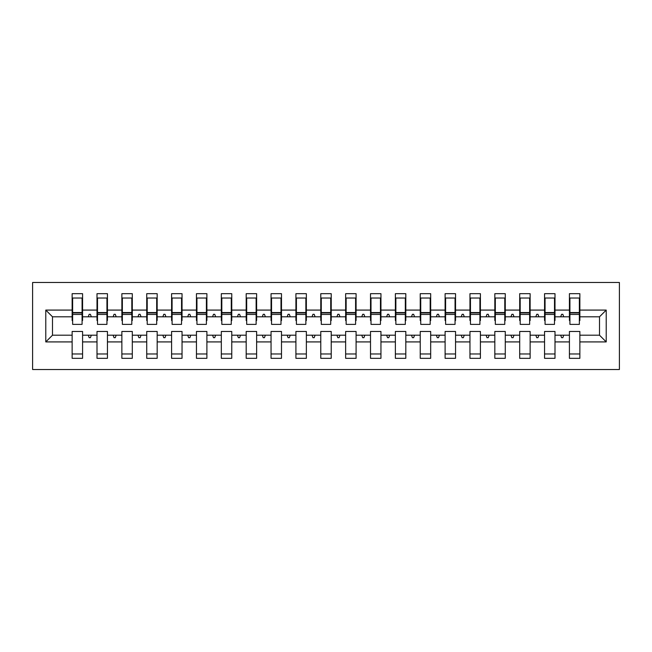 <?xml version="1.0" encoding="UTF-8"?>
<svg xmlns="http://www.w3.org/2000/svg" width="652" height="652" viewBox="0 0 652 652"><rect width="100%" height="100%" fill="white"/><g stroke="black" fill="none" stroke-linecap="round" stroke-linejoin="round"><path stroke-width="0.98" d="M32.6 369.513L619.4 369.513L619.4 282.487L32.6 282.487L32.6 369.513M606.221 341.917L599.506 335.201L599.506 316.799L606.221 310.083L606.221 341.917L579.864 341.917L579.864 331.469L569.424 331.469L569.424 335.201L554.999 335.201L554.999 331.469L544.559 331.469L544.559 335.201L530.133 335.201L530.133 331.469L519.693 331.469L519.693 335.201L505.276 335.201L505.276 331.469L494.827 331.469L494.827 335.201L480.41 335.201L480.41 331.469L469.962 331.469L469.962 335.201L455.544 335.201L455.544 331.469L445.104 331.469L445.104 335.201L430.679 335.201L430.679 331.469L420.238 331.469L420.238 335.201L405.813 335.201L405.813 331.469L395.373 331.469L395.373 335.201L380.947 335.201L380.947 331.469L370.507 331.469L370.507 335.201L356.09 335.201L356.09 331.469L345.642 331.469L345.642 335.201L331.224 335.201L331.224 331.469L320.776 331.469L320.776 335.201L306.358 335.201L306.358 331.469L295.91 331.469L295.91 335.201L281.493 335.201L281.493 331.469L271.053 331.469L271.053 335.201L256.627 335.201L256.627 331.469L246.187 331.469L246.187 335.201L231.762 335.201L231.762 331.469L221.321 331.469L221.321 335.201L206.896 335.201L206.896 331.469L196.456 331.469L196.456 335.201L182.038 335.201L182.038 331.469L171.59 331.469L171.59 335.201L157.173 335.201L157.173 331.469L146.724 331.469L146.724 335.201L132.307 335.201L132.307 331.469L121.867 331.469L121.867 335.201L107.441 335.201L107.441 331.469L97.001 331.469L97.001 335.201L82.576 335.201L82.576 358.323L72.136 358.323L72.136 335.201L52.494 335.201L45.779 341.917L45.779 310.083L52.494 316.799L52.494 335.201M579.864 341.917L579.864 358.323L569.424 358.323L569.424 335.201M599.506 316.799L579.864 316.799L579.864 293.677L569.424 293.677L569.424 310.083L554.999 310.083L554.999 320.531L554.502 320.531M569.921 320.531L569.424 320.531L569.424 310.083M569.424 341.917L554.999 341.917L554.999 358.323L544.559 358.323L544.559 335.201M554.999 310.083L554.999 293.677L544.559 293.677L544.559 310.083L530.133 310.083L530.133 320.531L529.636 320.531M545.056 320.531L544.559 320.531L544.559 310.083M544.559 341.917L530.133 341.917L530.133 358.323L519.693 358.323L519.693 335.201M530.133 310.083L530.133 293.677L519.693 293.677L519.693 310.083L505.276 310.083L505.276 320.531L504.778 320.531M520.19 320.531L519.693 320.531L519.693 310.083M519.693 341.917L505.276 341.917L505.276 358.323L494.827 358.323L494.827 335.201M505.276 310.083L505.276 293.677L494.827 293.677L494.827 310.083L480.41 310.083L480.41 320.531L479.913 320.531M495.324 320.531L494.827 320.531L494.827 310.083M494.827 341.917L480.41 341.917L480.41 358.323L469.962 358.323L469.962 335.201M480.41 310.083L480.41 293.677L469.962 293.677L469.962 310.083L455.544 310.083L455.544 320.531L455.047 320.531M470.459 320.531L469.962 320.531L469.962 310.083M469.962 341.917L455.544 341.917L455.544 358.323L445.104 358.323L445.104 335.201M455.544 310.083L455.544 293.677L445.104 293.677L445.104 310.083L430.679 310.083L430.679 320.531L430.181 320.531M445.601 320.531L445.104 320.531L445.104 310.083M445.104 341.917L430.679 341.917L430.679 358.323L420.238 358.323L420.238 335.201M430.679 310.083L430.679 293.677L420.238 293.677L420.238 310.083L405.813 310.083L405.813 320.531L405.316 320.531M420.736 320.531L420.238 320.531L420.238 310.083M420.238 341.917L405.813 341.917L405.813 358.323L395.373 358.323L395.373 335.201M405.813 310.083L405.813 293.677L395.373 293.677L395.373 310.083L380.947 310.083L380.947 320.531L380.45 320.531M395.87 320.531L395.373 320.531L395.373 310.083M395.373 341.917L380.947 341.917L380.947 358.323L370.507 358.323L370.507 335.201M380.947 310.083L380.947 293.677L370.507 293.677L370.507 310.083L356.09 310.083L356.09 320.531L355.593 320.531M371.004 320.531L370.507 320.531L370.507 310.083M370.507 341.917L356.09 341.917L356.09 358.323L345.642 358.323L345.642 335.201M356.09 310.083L356.09 293.677L345.642 293.677L345.642 310.083L331.224 310.083L331.224 320.531L330.727 320.531M346.139 320.531L345.642 320.531L345.642 310.083M345.642 341.917L331.224 341.917L331.224 358.323L320.776 358.323L320.776 335.201M331.224 310.083L331.224 293.677L320.776 293.677L320.776 310.083L306.358 310.083L306.358 320.531L305.861 320.531M321.273 320.531L320.776 320.531L320.776 310.083M320.776 341.917L306.358 341.917L306.358 358.323L295.91 358.323L295.91 335.201M306.358 310.083L306.358 293.677L295.91 293.677L295.91 310.083L281.493 310.083L281.493 320.531L280.996 320.531M296.407 320.531L295.91 320.531L295.91 310.083M295.91 341.917L281.493 341.917L281.493 358.323L271.053 358.323L271.053 335.201M281.493 310.083L281.493 293.677L271.053 293.677L271.053 310.083L256.627 310.083L256.627 320.531L256.13 320.531M271.55 320.531L271.053 320.531L271.053 310.083M271.053 341.917L256.627 341.917L256.627 358.323L246.187 358.323L246.187 335.201M256.627 310.083L256.627 293.677L246.187 293.677L246.187 310.083L231.762 310.083L231.762 320.531L231.264 320.531M246.684 320.531L246.187 320.531L246.187 310.083M246.187 341.917L231.762 341.917L231.762 358.323L221.321 358.323L221.321 335.201M231.762 310.083L231.762 293.677L221.321 293.677L221.321 310.083L206.896 310.083L206.896 320.531L206.399 320.531M221.819 320.531L221.321 320.531L221.321 310.083M221.321 341.917L206.896 341.917L206.896 358.323L196.456 358.323L196.456 335.201M206.896 310.083L206.896 293.677L196.456 293.677L196.456 310.083L182.038 310.083L182.038 320.531L181.541 320.531M196.953 320.531L196.456 320.531L196.456 310.083M196.456 341.917L182.038 341.917L182.038 358.323L171.59 358.323L171.59 335.201M182.038 310.083L182.038 293.677L171.59 293.677L171.59 310.083L157.173 310.083L157.173 320.531L156.676 320.531M172.087 320.531L171.59 320.531L171.59 310.083M171.59 341.917L157.173 341.917L157.173 358.323L146.724 358.323L146.724 335.201M157.173 310.083L157.173 293.677L146.724 293.677L146.724 310.083L132.307 310.083L132.307 320.531L131.81 320.531M147.222 320.531L146.724 320.531L146.724 310.083M146.724 341.917L132.307 341.917L132.307 358.323L121.867 358.323L121.867 335.201M132.307 310.083L132.307 293.677L121.867 293.677L121.867 310.083L107.441 310.083L107.441 320.531L106.944 320.531M122.364 320.531L121.867 320.531L121.867 310.083M121.867 341.917L107.441 341.917L107.441 358.323L97.001 358.323L97.001 335.201M107.441 310.083L107.441 293.677L97.001 293.677L97.001 310.083L82.576 310.083L82.576 293.677L72.136 293.677L72.136 310.083L45.779 310.083M97.498 320.531L97.001 320.531L97.001 310.083M82.576 335.201L82.576 331.469L72.136 331.469L72.136 335.201M72.633 320.531L72.136 320.531L72.136 310.083M579.864 316.799L579.864 320.531L579.367 320.531M554.999 341.917L554.999 335.201M530.133 341.917L530.133 335.201M505.276 341.917L505.276 335.201M480.41 341.917L480.41 335.201M455.544 341.917L455.544 335.201M430.679 341.917L430.679 335.201M405.813 341.917L405.813 335.201M380.947 341.917L380.947 335.201M356.09 341.917L356.09 335.201M331.224 341.917L331.224 335.201M306.358 341.917L306.358 335.201M281.493 341.917L281.493 335.201M256.627 341.917L256.627 335.201M231.762 341.917L231.762 335.201M206.896 341.917L206.896 335.201M182.038 341.917L182.038 335.201M157.173 341.917L157.173 335.201M132.307 341.917L132.307 335.201M107.441 341.917L107.441 335.201M606.221 310.083L579.864 310.083M97.001 341.917L82.576 341.917M72.136 341.917L45.779 341.917M560.687 316.799L563.736 316.799L562.831 314.313L561.592 314.313L560.687 316.799L554.999 316.799M569.424 316.799L563.736 316.799M560.687 335.201L561.592 337.687L562.831 337.687L563.736 335.201M535.822 316.799L538.878 316.799L537.965 314.313L536.726 314.313L535.822 316.799L530.133 316.799M544.559 316.799L538.878 316.799M535.822 335.201L536.726 337.687L537.965 337.687L538.878 335.201M510.956 316.799L514.012 316.799L513.108 314.313L511.861 314.313L510.956 316.799L505.276 316.799M519.693 316.799L514.012 316.799M510.956 335.201L511.861 337.687L513.108 337.687L514.012 335.201M486.09 316.799L489.147 316.799L488.242 314.313L486.995 314.313L486.09 316.799L480.41 316.799M494.827 316.799L489.147 316.799M486.09 335.201L486.995 337.687L488.242 337.687L489.147 335.201M461.225 316.799L464.281 316.799L463.376 314.313L462.129 314.313L461.225 316.799L455.544 316.799M469.962 316.799L464.281 316.799M461.225 335.201L462.129 337.687L463.376 337.687L464.281 335.201M436.367 316.799L439.415 316.799L438.511 314.313L437.272 314.313L436.367 316.799L430.679 316.799M445.104 316.799L439.415 316.799M436.367 335.201L437.272 337.687L438.511 337.687L439.415 335.201M411.502 316.799L414.55 316.799L413.645 314.313L412.406 314.313L411.502 316.799L405.813 316.799M420.238 316.799L414.55 316.799M411.502 335.201L412.406 337.687L413.645 337.687L414.55 335.201M386.636 316.799L389.684 316.799L388.779 314.313L387.541 314.313L386.636 316.799L380.947 316.799M395.373 316.799L389.684 316.799M386.636 335.201L387.541 337.687L388.779 337.687L389.684 335.201M361.77 316.799L364.827 316.799L363.922 314.313L362.675 314.313L361.77 316.799L356.09 316.799M370.507 316.799L364.827 316.799M361.77 335.201L362.675 337.687L363.922 337.687L364.827 335.201M336.905 316.799L339.961 316.799L339.056 314.313L337.809 314.313L336.905 316.799L331.224 316.799M345.642 316.799L339.961 316.799M336.905 335.201L337.809 337.687L339.056 337.687L339.961 335.201M312.039 316.799L315.095 316.799L314.191 314.313L312.944 314.313L312.039 316.799L306.358 316.799M320.776 316.799L315.095 316.799M312.039 335.201L312.944 337.687L314.191 337.687L315.095 335.201M287.173 316.799L290.23 316.799L289.325 314.313L288.078 314.313L287.173 316.799L281.493 316.799M295.91 316.799L290.23 316.799M287.173 335.201L288.078 337.687L289.325 337.687L290.23 335.201M262.316 316.799L265.364 316.799L264.459 314.313L263.221 314.313L262.316 316.799L256.627 316.799M271.053 316.799L265.364 316.799M262.316 335.201L263.221 337.687L264.459 337.687L265.364 335.201M237.45 316.799L240.498 316.799L239.594 314.313L238.355 314.313L237.45 316.799L231.762 316.799M246.187 316.799L240.498 316.799M237.45 335.201L238.355 337.687L239.594 337.687L240.498 335.201M212.585 316.799L215.633 316.799L214.728 314.313L213.489 314.313L212.585 316.799L206.896 316.799M221.321 316.799L215.633 316.799M212.585 335.201L213.489 337.687L214.728 337.687L215.633 335.201M187.719 316.799L190.775 316.799L189.871 314.313L188.624 314.313L187.719 316.799L182.038 316.799M196.456 316.799L190.775 316.799M187.719 335.201L188.624 337.687L189.871 337.687L190.775 335.201M162.853 316.799L165.91 316.799L165.005 314.313L163.758 314.313L162.853 316.799L157.173 316.799M171.59 316.799L165.91 316.799M162.853 335.201L163.758 337.687L165.005 337.687L165.91 335.201M137.988 316.799L141.044 316.799L140.139 314.313L138.892 314.313L137.988 316.799L132.307 316.799M146.724 316.799L141.044 316.799M137.988 335.201L138.892 337.687L140.139 337.687L141.044 335.201M113.122 316.799L116.178 316.799L115.274 314.313L114.035 314.313L113.122 316.799L107.441 316.799M121.867 316.799L116.178 316.799M113.122 335.201L114.035 337.687L115.274 337.687L116.178 335.201M88.264 316.799L91.313 316.799L90.408 314.313L89.169 314.313L88.264 316.799L82.576 316.799L82.576 310.083M97.001 316.799L91.313 316.799M88.264 335.201L89.169 337.687L90.408 337.687L91.313 335.201M82.576 316.799L82.576 320.531L82.079 320.531M72.136 316.799L52.494 316.799M599.506 335.201L579.864 335.201M72.136 298.029L72.633 298.029L72.136 298.029M72.633 314.435L72.633 298.029L82.576 298.029L82.079 298.029L82.079 324.386L72.633 324.386L72.633 314.435L82.079 314.435M72.136 353.971L82.576 353.971M97.001 298.029L97.498 298.029L97.001 298.029M97.498 314.435L97.498 298.029L107.441 298.029L106.944 298.029L106.944 324.386L97.498 324.386L97.498 314.435L106.944 314.435M97.001 353.971L107.441 353.971M121.867 298.029L122.364 298.029L121.867 298.029M122.364 314.435L122.364 298.029L132.307 298.029L131.81 298.029L131.81 324.386L122.364 324.386L122.364 314.435L131.81 314.435M121.867 353.971L132.307 353.971M146.724 298.029L147.222 298.029L146.724 298.029M147.222 314.435L147.222 298.029L157.173 298.029L156.676 298.029L156.676 324.386L147.222 324.386L147.222 314.435L156.676 314.435M146.724 353.971L157.173 353.971M171.59 298.029L172.087 298.029L171.59 298.029M172.087 314.435L172.087 298.029L182.038 298.029L181.541 298.029L181.541 324.386L172.087 324.386L172.087 314.435L181.541 314.435M171.59 353.971L182.038 353.971M196.456 298.029L196.953 298.029L196.456 298.029M196.953 314.435L196.953 298.029L206.896 298.029L206.399 298.029L206.399 324.386L196.953 324.386L196.953 314.435L206.399 314.435M196.456 353.971L206.896 353.971M221.321 298.029L221.819 298.029L221.321 298.029M221.819 314.435L221.819 298.029L231.762 298.029L231.264 298.029L231.264 324.386L221.819 324.386L221.819 314.435L231.264 314.435M221.321 353.971L231.762 353.971M246.187 298.029L246.684 298.029L246.187 298.029M246.684 314.435L246.684 298.029L256.627 298.029L256.13 298.029L256.13 324.386L246.684 324.386L246.684 314.435L256.13 314.435M246.187 353.971L256.627 353.971M271.053 298.029L271.55 298.029L271.053 298.029M271.55 314.435L271.55 298.029L281.493 298.029L280.996 298.029L280.996 324.386L271.55 324.386L271.55 314.435L280.996 314.435M271.053 353.971L281.493 353.971M295.91 298.029L296.407 298.029L295.91 298.029M296.407 314.435L296.407 298.029L306.358 298.029L305.861 298.029L305.861 324.386L296.407 324.386L296.407 314.435L305.861 314.435M295.91 353.971L306.358 353.971M320.776 298.029L321.273 298.029L320.776 298.029M321.273 314.435L321.273 298.029L331.224 298.029L330.727 298.029L330.727 324.386L321.273 324.386L321.273 314.435L330.727 314.435M320.776 353.971L331.224 353.971M345.642 298.029L346.139 298.029L345.642 298.029M346.139 314.435L346.139 298.029L356.09 298.029L355.593 298.029L355.593 324.386L346.139 324.386L346.139 314.435L355.593 314.435M345.642 353.971L356.09 353.971M370.507 298.029L371.004 298.029L370.507 298.029M371.004 314.435L371.004 298.029L380.947 298.029L380.45 298.029L380.45 324.386L371.004 324.386L371.004 314.435L380.45 314.435M370.507 353.971L380.947 353.971M395.373 298.029L395.87 298.029L395.373 298.029M395.87 314.435L395.87 298.029L405.813 298.029L405.316 298.029L405.316 324.386L395.87 324.386L395.87 314.435L405.316 314.435M395.373 353.971L405.813 353.971M420.238 298.029L420.736 298.029L420.238 298.029M420.736 314.435L420.736 298.029L430.679 298.029L430.181 298.029L430.181 324.386L420.736 324.386L420.736 314.435L430.181 314.435M420.238 353.971L430.679 353.971M445.104 298.029L445.601 298.029L445.104 298.029M445.601 314.435L445.601 298.029L455.544 298.029L455.047 298.029L455.047 324.386L445.601 324.386L445.601 314.435L455.047 314.435M445.104 353.971L455.544 353.971M469.962 298.029L470.459 298.029L469.962 298.029M470.459 314.435L470.459 298.029L480.41 298.029L479.913 298.029L479.913 324.386L470.459 324.386L470.459 314.435L479.913 314.435M469.962 353.971L480.41 353.971M494.827 298.029L495.324 298.029L494.827 298.029M495.324 314.435L495.324 298.029L505.276 298.029L504.778 298.029L504.778 324.386L495.324 324.386L495.324 314.435L504.778 314.435M494.827 353.971L505.276 353.971M519.693 298.029L520.19 298.029L519.693 298.029M520.19 314.435L520.19 298.029L530.133 298.029L529.636 298.029L529.636 324.386L520.19 324.386L520.19 314.435L529.636 314.435M519.693 353.971L530.133 353.971M544.559 298.029L545.056 298.029L544.559 298.029M545.056 314.435L545.056 298.029L554.999 298.029L554.502 298.029L554.502 324.386L545.056 324.386L545.056 314.435L554.502 314.435M544.559 353.971L554.999 353.971M569.424 298.029L569.921 298.029L569.424 298.029M569.921 314.435L569.921 298.029L579.864 298.029L579.367 298.029L579.367 324.386L569.921 324.386L569.921 314.435L579.367 314.435M569.424 353.971L579.864 353.971M82.079 304.248L82.576 304.248M72.136 304.248L72.633 304.248M72.633 312.944L82.079 312.944M106.944 304.248L107.441 304.248M97.001 304.248L97.498 304.248M97.498 312.944L106.944 312.944M131.81 304.248L132.307 304.248M121.867 304.248L122.364 304.248M122.364 312.944L131.81 312.944M156.676 304.248L157.173 304.248M146.724 304.248L147.222 304.248M147.222 312.944L156.676 312.944M181.541 304.248L182.038 304.248M171.59 304.248L172.087 304.248M172.087 312.944L181.541 312.944M206.399 304.248L206.896 304.248M196.456 304.248L196.953 304.248M196.953 312.944L206.399 312.944M231.264 304.248L231.762 304.248M221.321 304.248L221.819 304.248M221.819 312.944L231.264 312.944M256.13 304.248L256.627 304.248M246.187 304.248L246.684 304.248M246.684 312.944L256.13 312.944M280.996 304.248L281.493 304.248M271.053 304.248L271.55 304.248M271.55 312.944L280.996 312.944M305.861 304.248L306.358 304.248M295.91 304.248L296.407 304.248M296.407 312.944L305.861 312.944M330.727 304.248L331.224 304.248M320.776 304.248L321.273 304.248M321.273 312.944L330.727 312.944M355.593 304.248L356.09 304.248M345.642 304.248L346.139 304.248M346.139 312.944L355.593 312.944M380.45 304.248L380.947 304.248M370.507 304.248L371.004 304.248M371.004 312.944L380.45 312.944M405.316 304.248L405.813 304.248M395.373 304.248L395.87 304.248M395.87 312.944L405.316 312.944M430.181 304.248L430.679 304.248M420.238 304.248L420.736 304.248M420.736 312.944L430.181 312.944M455.047 304.248L455.544 304.248M445.104 304.248L445.601 304.248M445.601 312.944L455.047 312.944M479.913 304.248L480.41 304.248M469.962 304.248L470.459 304.248M470.459 312.944L479.913 312.944M504.778 304.248L505.276 304.248M494.827 304.248L495.324 304.248M495.324 312.944L504.778 312.944M529.636 304.248L530.133 304.248M519.693 304.248L520.19 304.248M520.19 312.944L529.636 312.944M554.502 304.248L554.999 304.248M544.559 304.248L545.056 304.248M545.056 312.944L554.502 312.944M579.367 304.248L579.864 304.248M569.424 304.248L569.921 304.248M569.921 312.944L579.367 312.944M72.633 312.569L82.079 312.569M97.498 312.569L106.944 312.569M122.364 312.569L131.81 312.569M147.222 312.569L156.676 312.569M172.087 312.569L181.541 312.569M196.953 312.569L206.399 312.569M221.819 312.569L231.264 312.569M246.684 312.569L256.13 312.569M271.55 312.569L280.996 312.569M296.407 312.569L305.861 312.569M321.273 312.569L330.727 312.569M346.139 312.569L355.593 312.569M371.004 312.569L380.45 312.569M395.87 312.569L405.316 312.569M420.736 312.569L430.181 312.569M445.601 312.569L455.047 312.569M470.459 312.569L479.913 312.569M495.324 312.569L504.778 312.569M520.19 312.569L529.636 312.569M545.056 312.569L554.502 312.569M569.921 312.569L579.367 312.569"/></g></svg>
